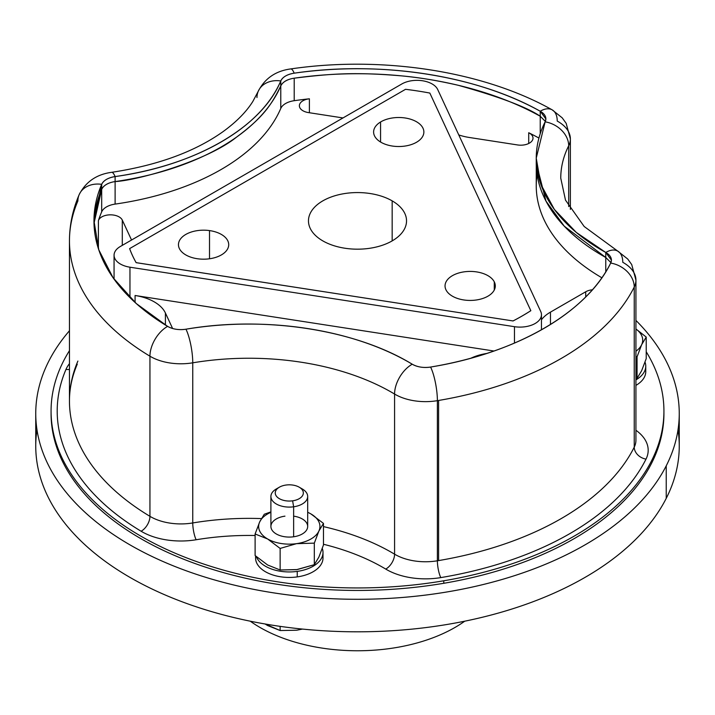 <?xml version="1.0" encoding="UTF-8"?>
<svg xmlns="http://www.w3.org/2000/svg" width="715" height="715" viewBox="0 0 715 715"><rect width="100%" height="100%" fill="white"/><g stroke="black" fill="none" stroke-linecap="round" stroke-linejoin="round"><path stroke-width="1.07" d="M645.037 362.147A33.703 19.457 180 0 1 635.93 379.88A33.703 19.457 -0 0 0 645.752 366.143A33.703 19.457 -0 0 0 645.037 362.147M641.65 370.719A30.647 17.687 0 0 0 641.65 370.71L646.226 358.617L646.226 337.069L635.93 328.963L646.226 337.069L646.226 358.617L641.65 370.719A30.647 17.687 180 0 1 641.65 370.719A30.647 17.687 180 0 1 641.641 370.728A30.647 17.687 0 0 0 641.65 370.719L637.065 378.351L641.65 370.719M645.752 366.143L645.752 371.648A33.703 19.457 180 0 1 635.93 385.385A33.703 19.457 0 0 0 645.422 368.895M635.93 378.798L637.065 378.351L637.065 356.803L641.65 344.702L646.226 337.069L641.65 344.702A30.647 17.687 -0 0 0 635.93 329.034A30.647 17.687 180 0 1 641.65 344.702L637.065 356.803L637.065 378.351L635.93 378.798M635.93 356.705L637.065 356.803L635.93 356.705M635.93 351.208A30.647 17.687 -0 0 0 641.65 344.702A30.647 17.687 180 0 1 635.93 351.208M323.001 552.481L323.001 557.986A33.703 19.457 180 0 1 297.243 576.898L297.243 571.392A33.703 19.457 0 0 0 323.001 552.481A33.703 19.457 0 0 0 322.286 548.485A33.703 19.457 180 0 1 297.243 571.392A33.703 19.457 180 0 1 256.372 556.663A33.703 19.457 0 0 0 297.243 571.392L297.243 576.898A33.703 19.457 180 0 1 255.586 557.986L255.586 555.957M296.528 569.676A30.647 17.687 0 0 0 297.226 569.569A30.647 17.687 180 0 1 296.528 569.676L314.314 564.689L318.89 557.065A30.647 17.687 0 0 0 318.899 557.057A30.647 17.687 0 0 0 318.89 557.065L323.475 544.964L323.475 523.407L310.962 513.951L307.682 512.226L310.962 513.951A30.647 17.687 0 0 0 307.682 512.306A30.647 17.687 180 0 1 310.962 513.951L323.475 523.407L323.475 544.964L318.89 557.065A30.647 17.687 180 0 1 318.89 557.065A30.647 17.687 180 0 1 318.89 557.074L314.314 564.689L297.226 569.569L280.137 569.98L296.528 569.676M267.625 564.993A30.647 17.687 0 0 0 267.651 565.011A30.647 17.687 180 0 1 267.625 564.993L280.137 569.98L280.137 548.432L296.528 543.659L314.314 543.141L314.314 564.689L314.314 543.141L318.89 531.039L323.475 523.407L318.89 531.039L314.314 543.141L296.528 543.659L280.137 548.432L280.137 569.98L267.625 564.993A30.647 17.687 180 0 1 267.598 564.975A30.647 17.687 0 0 0 267.625 564.993L255.112 555.537L267.625 564.993M255.112 555.537L255.112 533.98L267.625 538.976L280.137 548.432L267.625 538.976A30.647 17.687 0 0 0 296.528 543.65L296.528 543.65A30.647 17.687 0 0 0 297.226 543.552A30.647 17.687 0 0 0 318.89 531.039A30.647 17.687 0 0 0 310.962 513.951A30.647 17.687 180 0 1 318.89 531.039A30.647 17.687 180 0 1 297.226 543.552A30.647 17.687 180 0 1 296.528 543.65A30.647 17.687 180 0 1 267.625 538.976L255.112 533.98L255.112 555.537M264.273 514.255L259.697 521.887L255.112 533.98L259.697 521.887A30.647 17.687 0 0 0 267.625 538.976A30.647 17.687 180 0 1 259.697 521.887L264.273 514.255L270.905 511.869L264.273 514.255M270.905 512.306A30.647 17.687 0 0 0 259.697 521.887A30.647 17.687 180 0 1 270.905 512.306M284.954 516.15A18.384 10.618 0 0 0 271.423 528.966A18.384 10.618 0 0 0 293.633 536.777A18.384 10.618 0 0 0 307.682 526.463A18.384 10.618 0 0 0 293.633 516.15M307.682 496.469L307.682 526.463A18.384 10.618 180 0 1 293.633 536.777L293.633 506.792A18.384 10.618 0 0 0 307.682 496.469A18.384 10.618 0 0 0 300.559 488.086M299.228 487.201L302.293 488.971A18.384 10.618 180 0 1 306.994 499.338A18.384 10.618 180 0 1 293.633 506.792L293.633 536.777A18.384 10.618 180 0 1 270.905 526.463L270.905 496.469A18.384 10.618 0 0 0 293.633 506.792L292.614 500.822A14.05 8.115 0 0 0 302.82 495.129A14.05 8.115 0 0 0 299.228 487.201A14.05 8.115 0 0 0 285.982 485.047A14.05 8.115 0 0 0 279.359 487.201A14.05 8.115 0 0 0 277.045 496.907A14.05 8.115 0 0 0 292.614 500.822L293.633 506.792A18.384 10.618 180 0 1 273.264 501.671A18.384 10.618 180 0 1 276.294 488.971L279.359 487.201M278.028 488.086A18.384 10.618 0 0 0 270.905 496.469M285.982 485.047A14.05 8.115 180 0 1 302.945 491.017A14.05 8.115 180 0 1 292.614 500.822A14.05 8.115 180 0 1 275.641 494.851A14.05 8.115 180 0 1 285.982 485.047M36.983 429.786A321.75 185.757 0 0 0 297.833 628.592A321.75 185.757 0 0 0 666.237 498.355A321.75 185.757 0 0 0 678.017 429.786M679.25 413.529L679.25 446.053A321.75 185.757 180 0 1 666.237 498.355A321.75 185.757 180 0 1 311.74 629.924A321.75 185.757 180 0 1 35.75 446.053L35.75 413.529A321.75 185.757 0 0 0 311.74 597.4A321.75 185.757 0 0 0 666.237 465.823L666.237 498.355L666.237 465.823A321.75 185.757 0 0 0 679.25 413.529A321.75 185.757 0 0 0 635.93 320.427A321.75 185.757 180 0 1 666.237 465.823A321.75 185.757 180 0 1 266.918 591.77A321.75 185.757 180 0 1 48.763 361.227A321.75 185.757 0 0 0 35.75 413.529M69.453 330.75A321.75 185.757 0 0 0 48.763 361.227A321.75 185.757 180 0 1 69.453 330.75M280.137 630.532L280.137 626.367L280.137 630.532L265.104 623.989L267.625 625.545A30.647 17.687 180 0 1 267.598 625.527A30.647 17.687 0 0 0 267.625 625.545L280.137 630.532L296.528 630.228L280.137 630.532M297.226 630.121L302.49 629.075L297.226 630.121A30.647 17.687 180 0 1 296.528 630.219A30.647 17.687 0 0 0 297.226 630.121M51.078 412.278A306.431 176.918 0 0 0 443.774 583.288A306.431 176.918 0 0 0 651.535 463.338A306.431 176.918 0 0 0 663.922 412.278M464.75 621.192A137.897 79.615 180 0 1 250.25 621.192A137.897 79.615 0 0 0 464.75 621.192M322.831 240.892A49.031 28.305 180 0 1 308.469 220.872A49.031 28.305 180 0 1 338.74 194.721A49.031 28.305 180 0 1 392.169 200.861L392.169 240.892L392.169 200.861A49.031 28.305 180 0 1 406.531 220.872A49.031 28.305 180 0 1 376.26 247.024A49.031 28.305 180 0 1 322.831 240.892A49.031 28.305 0 0 0 392.169 240.892A49.031 28.305 0 0 0 392.169 200.861A49.031 28.305 0 0 0 322.831 200.861A49.031 28.305 0 0 0 322.831 240.892M405.539 89.312A232.884 134.456 180 0 1 429.84 93.066L530.834 310.676A232.884 134.456 180 0 1 513.039 320.946L136.136 262.637A232.884 134.456 180 0 1 129.621 248.606L405.539 89.312L129.621 248.606A232.884 134.456 0 0 0 136.136 262.637L136.136 262.664A232.884 134.456 180 0 1 129.621 248.632A232.884 134.456 0 0 0 136.136 262.664L513.039 320.946A232.884 134.456 0 0 0 530.834 310.676L530.834 310.694A232.884 134.456 180 0 1 513.039 320.972A232.884 134.456 0 0 0 530.834 310.694L429.84 93.066A232.884 134.456 0 0 0 405.539 89.312M197.662 258.776A25.123 14.506 0 0 0 228.005 248.105A25.123 14.506 0 0 0 209.513 230.588A25.123 14.506 0 0 0 179.17 241.259A25.123 14.506 0 0 0 197.662 258.776A25.123 14.506 180 0 1 178.455 244.682A25.123 14.506 180 0 1 209.513 230.588A25.123 14.506 180 0 1 228.711 244.682A25.123 14.506 180 0 1 197.662 258.776M380.559 121.997A25.123 14.506 0 0 0 381.399 142.508A25.123 14.506 0 0 0 416.925 142.026A25.123 14.506 0 0 0 416.085 121.514A25.123 14.506 0 0 0 380.559 121.997L380.559 142.026L380.559 121.997A25.123 14.506 180 0 1 408.086 118.547A25.123 14.506 180 0 1 423.87 132.016A25.123 14.506 180 0 1 416.925 142.026A25.123 14.506 180 0 1 389.398 145.476A25.123 14.506 180 0 1 373.614 132.016A25.123 14.506 180 0 1 380.559 121.997M494.279 281.844A25.123 14.506 0 0 0 463.097 272.004A25.123 14.506 0 0 0 446.062 290.004A25.123 14.506 0 0 0 477.245 299.844A25.123 14.506 0 0 0 494.279 281.844L494.279 290.004L494.279 281.844A25.123 14.506 180 0 1 495.298 285.92A25.123 14.506 180 0 1 473.75 300.282A25.123 14.506 180 0 1 446.062 290.004A25.123 14.506 180 0 1 445.043 285.92A25.123 14.506 180 0 1 466.6 271.566A25.123 14.506 180 0 1 494.279 281.844M209.513 258.776L209.513 230.588L209.513 258.776M437.705 89.527L540.728 311.517A21.45 12.387 180 0 1 514.46 326.683L129.96 267.204A21.45 12.387 180 0 1 120.343 246.487L401.812 83.977A21.45 12.387 180 0 1 437.705 89.527A21.45 12.387 0 0 0 401.812 83.977L120.343 246.487A21.45 12.387 0 0 0 114.06 255.237A21.45 12.387 0 0 0 129.96 267.204L129.96 297.619L129.96 267.204L514.46 326.683L514.46 343.093L514.46 326.683A21.45 12.387 0 0 0 541.461 314.725A21.45 12.387 0 0 0 540.728 311.517L437.705 89.527M135.081 295.492L135.081 302.481L135.081 295.492A42.9 24.766 180 0 1 165.415 313.009L165.415 325.039L165.415 313.009A42.9 24.766 0 0 0 135.081 295.492L494.011 351.02L135.081 295.492M550.461 312.133L550.461 324.494L550.461 312.133A42.9 24.766 0 0 0 541.461 319.757A42.9 24.766 180 0 1 550.461 312.133L585.719 291.774L550.461 312.133M592.449 289.79A12.253 7.079 0 0 0 585.719 291.774A12.253 7.079 180 0 1 592.449 289.79M537.081 174.406L537.081 174.406A226.753 130.916 0 0 0 601.896 277.795A226.753 130.916 180 0 1 536.241 185.668L536.286 160.661A226.753 130.916 0 0 0 536.241 163.145A226.753 130.916 0 0 0 605.775 257.48L605.775 252.475A24.516 13.88 -60.9 0 1 617.68 251.063A24.516 13.88 119.1 0 0 605.775 252.475A226.753 130.916 180 0 1 545.143 121.836A24.516 19.233 26.6 0 1 568.693 145.771A202.247 116.759 0 0 0 560.757 178.16A202.247 116.759 180 0 1 568.693 145.771A24.516 19.233 -153.4 0 0 545.143 121.836A18.384 10.618 0 0 0 540.227 111.236A24.516 13.88 -60.9 0 1 552.132 109.824A24.516 13.88 119.1 0 0 540.227 111.236A263.531 152.143 0 0 0 294.205 73.18A24.516 4.808 -98.1 0 0 290.737 68.926A24.516 4.808 81.9 0 1 294.205 73.18A18.384 10.618 0 0 0 280.772 80.938A226.753 130.916 180 0 1 115.115 176.569A18.384 10.618 0 0 0 101.682 184.327A263.531 152.143 0 0 0 167.605 326.371A18.384 10.618 0 0 0 185.954 329.204A226.753 130.916 180 0 1 412.242 364.212A18.384 10.618 0 0 0 430.591 367.054A24.516 5.55 80.5 0 1 437.383 400.668A42.9 24.766 180 0 1 394.573 394.045A24.516 14.425 -59 0 1 412.242 364.212A24.516 14.425 121 0 0 394.573 394.045A202.247 116.759 0 0 0 192.755 362.818A24.516 5.55 -99.5 0 0 185.954 329.204A24.516 5.55 80.5 0 1 192.755 362.818A42.9 24.766 180 0 1 149.944 356.195A24.516 14.425 -59 0 1 167.605 326.371A24.516 14.425 121 0 0 149.944 356.195A288.047 166.3 180 0 1 69.453 240.892A288.047 166.3 0 0 0 149.944 356.195A42.9 24.766 0 0 0 192.755 362.818A202.247 116.759 180 0 1 394.573 394.045A42.9 24.766 0 0 0 437.383 400.668A24.516 5.55 -99.5 0 0 430.591 367.054A263.531 152.143 0 0 0 431.69 366.867A263.531 152.143 0 0 0 610.69 263.066A24.516 19.233 26.6 0 1 634.241 287.01A288.047 166.3 180 0 1 438.599 400.463A288.047 166.3 180 0 1 437.383 400.668L437.383 560.792A42.9 24.766 180 0 1 394.573 554.17L394.573 394.045L394.573 554.17A202.247 116.759 0 0 0 323.475 526.606A202.247 116.759 180 0 1 394.573 554.17A42.9 24.766 0 0 0 437.383 560.792L437.383 400.668A288.047 166.3 0 0 0 438.599 400.463L438.599 560.587A288.047 166.3 180 0 1 437.383 560.792A12.253 2.78 -99.5 0 0 440.789 577.604A55.153 31.844 180 0 1 385.743 569.086A12.253 7.213 121 0 0 394.573 554.17A12.253 7.213 -59 0 1 385.743 569.086A189.984 109.69 0 0 0 323.475 544.267A189.984 109.69 180 0 1 385.743 569.086A55.153 31.844 0 0 0 440.789 577.604A12.253 2.78 80.5 0 1 437.383 560.792A288.047 166.3 0 0 0 438.599 560.587L438.599 400.463A288.047 166.3 0 0 0 634.241 287.01A24.516 19.233 -153.4 0 0 610.69 263.066A18.384 10.618 0 0 0 605.775 252.475L611.414 260.126L610.69 263.066C586.818 312.303 516.865 352.87 431.69 366.867L430.591 367.054C423.566 368.064 417.444 367.117 412.242 364.212C355.659 329.57 264.961 315.547 185.954 329.204C178.929 330.223 172.816 329.275 167.605 326.371L136.297 303.571L113.068 277.742L98.795 249.839L93.969 220.872L101.682 184.327L101.682 189.332L94.005 223.384A263.531 152.143 180 0 1 101.682 189.332L101.682 184.327A24.516 19.43 -156.8 0 0 79.151 194.686A24.516 19.43 23.2 0 1 101.682 184.327C103.684 180.314 108.162 177.722 115.115 176.569L115.115 181.574C108.233 182.62 103.755 185.212 101.682 189.332A18.384 10.618 180 0 1 115.115 181.574L115.115 176.569A24.516 4.808 -98.1 0 0 111.647 172.324A24.516 4.808 81.9 0 1 115.115 176.569C195.374 165.603 261.762 127.27 280.772 80.938A24.516 19.43 -156.8 0 0 258.24 91.297A24.516 19.43 23.2 0 1 280.772 80.938L280.772 85.943C271.503 104.622 263.737 116.929 236.585 137.092C207.055 160.973 137.226 180.493 115.115 181.574A226.753 130.916 0 0 0 280.772 85.943L280.772 80.938C282.765 76.916 287.242 74.333 294.205 73.18C380.362 60.435 476.646 75.334 540.227 111.236L545.858 118.887L536.241 158.14L540.817 184.3L554.348 209.406L576.299 232.438L605.775 252.475L605.775 257.48L564.278 226.199L545.983 201.094L536.25 163.145L536.241 158.14M528.716 132.74A263.531 152.143 180 0 1 538.931 138.049A263.531 152.143 0 0 0 528.716 132.731A12.253 7.079 180 0 1 533.006 138.111A12.253 7.079 180 0 1 517.58 144.948A12.253 7.079 0 0 0 531.602 141.409A12.253 7.079 0 0 0 528.716 132.74L528.716 143.492L528.716 132.731M469.406 137.495L517.58 144.948L469.406 137.495A42.9 24.766 180 0 1 458.771 134.929A42.9 24.766 0 0 0 469.406 137.495M294.205 100.699A263.531 152.143 180 0 1 309.389 98.804A12.253 7.079 0 0 0 299.379 105.489A12.253 7.079 0 0 0 308.451 112.595L342.986 117.939L308.451 112.595A12.253 7.079 180 0 1 299.37 105.766A12.253 7.079 180 0 1 309.389 98.804L309.389 112.747L309.389 98.804A263.531 152.143 0 0 0 294.205 100.699L294.205 78.185C287.314 79.231 282.845 81.814 280.772 85.943A18.384 10.618 180 0 1 294.205 78.185A263.531 152.143 180 0 1 540.227 116.241L540.227 111.236L540.227 116.241C527.026 107.205 499.714 96.891 458.297 85.3C437.616 80.545 418.659 77.399 401.41 75.862C354.077 71.813 329.892 73.824 294.205 78.185L294.205 100.699A18.384 10.618 0 0 0 280.772 108.457A18.384 10.618 180 0 1 294.205 100.699M115.115 204.097A226.753 130.916 0 0 0 280.772 108.457L280.772 85.943L280.772 108.457A226.753 130.916 180 0 1 115.115 204.097L115.115 181.574L115.115 204.097A18.384 10.618 0 0 0 101.682 211.846A18.384 10.618 180 0 1 115.115 204.097M98.402 220.613A263.531 152.143 180 0 1 101.682 211.846L101.682 189.332L101.682 211.846A263.531 152.143 0 0 0 98.402 220.613A12.253 7.079 180 0 1 109.976 214.84A12.253 7.079 180 0 1 122.292 220.077A12.253 7.079 0 0 0 109.976 214.84A12.253 7.079 0 0 0 98.402 220.613L98.402 248.65L98.402 220.613M131.542 240.017L122.292 220.077L122.292 245.361L122.292 220.077L131.542 240.017M470.926 358.206A42.9 24.766 180 0 1 486.852 353.433A42.9 24.766 0 0 0 470.926 358.206M172.61 328.498L165.415 313.009L172.61 328.498M585.719 296.948L585.719 291.774L585.719 296.948M635.93 280.146A42.9 24.766 180 0 1 634.241 287.01L634.241 447.143A288.047 166.3 180 0 1 438.599 560.587A288.047 166.3 0 0 0 634.241 447.143L634.241 287.01A42.9 24.766 0 0 0 635.93 280.146A42.9 24.766 0 0 0 622.774 262.298A24.516 13.88 119.1 0 0 617.68 251.063L627.743 259.044L631.72 264.577L635.93 280.146L635.93 440.27A42.9 24.766 180 0 1 634.241 447.143A12.253 9.617 -153.4 0 0 646.02 459.11A300.3 173.379 180 0 1 442.049 577.389A300.3 173.379 180 0 1 440.789 577.604A300.3 173.379 0 0 0 442.049 577.389A300.3 173.379 0 0 0 646.02 459.11A55.153 31.844 0 0 0 635.93 430.26A55.153 31.844 180 0 1 646.02 459.11A12.253 9.617 26.6 0 1 634.241 447.143A42.9 24.766 0 0 0 635.93 440.27L635.93 440.27M192.755 522.951L192.755 362.818L192.755 522.951A42.9 24.766 180 0 1 149.944 516.328L149.944 356.195L149.944 516.328A288.047 166.3 180 0 1 69.453 401.017A288.047 166.3 0 0 0 149.944 516.328A42.9 24.766 0 0 0 192.755 522.951A202.247 116.759 180 0 1 261.368 518.59A202.247 116.759 0 0 0 192.755 522.951A12.253 2.78 -99.5 0 0 196.151 539.754A12.253 2.78 80.5 0 1 192.755 522.951M610.896 262.628L605.775 257.48L605.775 271.888L605.775 257.48M255.112 535.508A189.984 109.69 0 0 0 196.151 539.754A189.984 109.69 180 0 1 255.112 535.508M646.226 351.762A306.431 176.918 180 0 1 443.774 580.786A306.431 176.918 180 0 1 134.134 532.139A306.431 176.918 180 0 1 69.453 350.663A306.431 176.918 0 0 0 51.069 411.027A306.431 176.918 0 0 0 443.774 580.786A306.431 176.918 0 0 0 663.931 411.027A306.431 176.918 0 0 0 646.226 351.762M69.453 363.676A55.153 31.844 0 0 0 65.995 369.378A300.3 173.379 0 0 0 141.114 531.236A55.153 31.844 0 0 0 196.151 539.754A55.153 31.844 180 0 1 141.114 531.236A12.253 7.213 121 0 0 149.944 516.328A12.253 7.213 -59 0 1 141.114 531.236A300.3 173.379 180 0 1 65.995 369.378A55.153 31.844 180 0 1 69.453 363.676M255.747 556.1A33.703 19.457 0 0 0 297.243 576.898A33.703 19.457 0 0 0 322.662 555.233M552.132 109.824L562.187 117.814L566.173 123.338L570.373 138.907A42.9 24.766 180 0 1 568.693 145.771L568.693 206.564L568.693 145.771A42.9 24.766 0 0 0 570.373 138.907A42.9 24.766 0 0 0 557.226 121.058A24.516 13.88 119.1 0 0 552.132 109.824C483.09 70.991 382.007 55.547 290.737 68.926C275.677 70.946 264.845 78.4 258.24 91.297A24.516 19.43 -156.8 0 0 256.971 97.553M79.151 194.686A24.516 19.43 -156.8 0 0 77.89 200.942A288.047 166.3 0 0 0 69.453 240.892C69.498 225.046 72.733 209.647 79.151 194.686C85.764 181.798 96.597 174.335 111.647 172.324C157.532 165.362 194.65 151.812 223.017 131.667C236.361 121.961 246.309 111.88 252.86 101.423L258.24 91.297M663.931 411.027L663.931 413.529A306.431 176.918 180 0 1 651.535 463.338A306.431 176.918 180 0 1 443.774 583.288L443.774 580.786L443.774 583.288A306.431 176.918 180 0 1 51.069 413.529L51.069 411.027M69.453 369.441A12.253 9.715 23.2 0 1 65.995 369.378A12.253 9.715 -156.8 0 0 69.453 369.441M77.89 361.075A288.047 166.3 0 0 0 69.453 401.017C69.444 388.683 72.045 376.412 77.256 364.203M545.348 121.389L540.227 116.241L540.227 133.723L540.227 116.241M114.06 255.237L114.06 279.136M541.461 314.725L541.461 329.821M560.757 178.16L565.494 200.129L584.182 226.503L617.68 251.063M69.453 240.892L69.453 401.017M570.373 138.907L570.373 209.415"/></g></svg>
